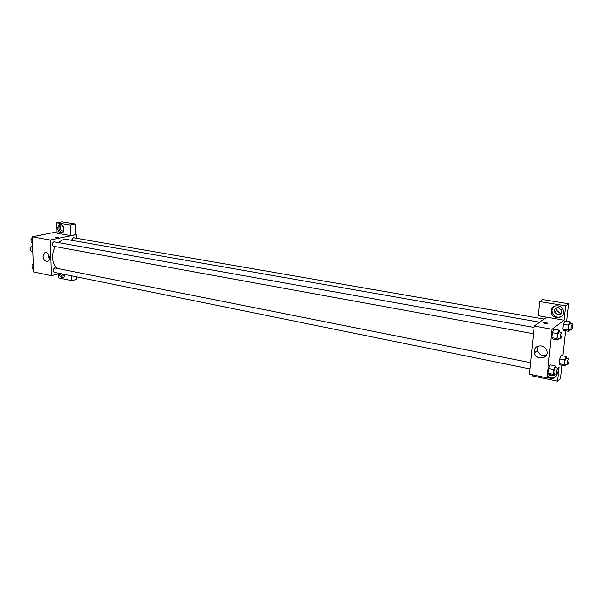<?xml version="1.0" encoding="UTF-8"?>
<svg xmlns="http://www.w3.org/2000/svg" width="603" height="603" viewBox="0 0 603 603"><rect width="100%" height="100%" fill="white"/><g stroke="black" fill="none" stroke-linecap="round" stroke-linejoin="round"><path stroke-width="0.9" d="M32.57 245.964C29.698 247.825 29.464 249.838 31.869 252.001L32.811 252.182M60.006 273.491L51.413 275.624L33.557 271.945L32.223 236.813L57.036 231.876M55.446 237.816L58.167 237.627L55.446 237.816M70.521 235.569L57.081 233.271L56.757 222.816L70.227 225.009L70.521 235.569L76.242 234.635L76.332 238.26M51.413 275.624L50.23 240.017L32.223 236.813M50.23 240.017L76.242 234.635M58.212 237.552L54.986 237.612M57.556 228.153L59.388 224.444C63.006 222.718 65.863 231.522 62.132 232.901C59.637 233.308 58.114 231.725 57.556 228.153M60.473 224.293L58.838 227.904C59.139 230.685 60.292 232.321 62.313 232.818M63.926 229.087L62.848 230.964L62.094 231.055C59.87 229.547 59.569 227.828 61.205 225.899L61.936 225.816L63.503 227.12M70.227 225.009L75.315 224.022L75.594 234.522M56.757 222.816L61.875 221.851L75.315 224.022M43.062 256.418L44.758 252.755C48.308 250.788 51.564 259.674 47.886 261.287C45.3 261.808 43.695 260.187 43.062 256.418M48.142 253.878L48.014 255.303L49.408 259.071M65.26 274.553L63.73 277.614C61.491 278.254 59.923 276.958 59.026 273.732M58.355 273.898L58.483 277.9L71.772 280.651L71.636 275.85M60.315 273.551C60.903 275.925 62.079 277.259 63.835 277.553M65.154 274.531L64.333 275.684L63.436 275.805L61.627 273.815M71.772 280.651L76.777 279.34L76.717 276.883M530.617 362.697L54.677 267.913C52.77 269.428 52.642 270.898 54.293 272.33L529.999 368.946M544.14 319.07L73.393 237.748L71.433 240.258M534.1 327.459L53.833 241.773C51.888 243.295 51.783 244.788 53.501 246.25L533.482 333.753M539.7 322.206L66.609 239.414L63.503 239.474L58.152 242.451M55.069 246.529C51.172 255.19 51.737 262.411 56.742 268.207M550.441 374.81L546.996 377.825L529.479 374.207L534.243 326.065L546.77 317.216L538.23 315.746L539.647 301.575L565.629 305.819L564.099 320.185L546.77 317.216M557.074 307.688L556.765 310.485L559.938 313.213L561.416 313.176M539.647 301.575L542.7 299.593L568.516 303.761L566.639 321.211M532.343 374.802L532.23 375.903L557.571 381.149L560.466 378.511L561.89 365.29M562.9 355.883L565.606 330.798M557.737 314.804L554.549 312.053C554.165 309.135 555.476 307.673 558.491 307.666L561.664 310.319C562.117 313.296 560.805 314.796 557.737 314.804M553.923 306.497L551.933 310.206L552.167 312.535C554.24 316.861 557.428 318.15 561.747 316.394M551.187 310.726C551.489 304.56 561.453 304.055 563.292 310.183C566.255 317.834 553.441 320.849 551.413 313.063L551.187 310.726M553.358 375.405L550.14 375.074M548.391 376.604C550.961 378.3 553.426 378.398 555.778 376.905M557.066 374.177C555.453 378.631 552.318 379.664 547.645 377.259M557.571 381.149L559.056 367.257L558.001 368.184M565.629 305.819L568.516 303.761M569.601 329.758L568.885 331.379L563.895 330.489L562.885 329.087L563.398 324.278L564.921 320.909L569.925 321.776L570.86 323.69M558.762 338.366L558.016 340.009L552.906 339.074L551.813 337.665L552.325 332.713L553.938 329.208L559.064 330.12L560.074 332.102M554.948 374.011L554.255 375.586L549.197 374.553L548.097 373.31L548.602 368.463L550.207 364.875L555.28 365.885L556.283 367.815M565.802 364.385L565.132 365.931L560.202 364.958L559.185 363.715L559.682 359.004L561.212 355.559L566.149 356.509L567.076 358.378M546.996 377.825L552.047 329.23L564.099 320.185M541.245 345.911C543.989 346.559 545.828 348.195 546.748 350.818C549.393 358.777 536.218 360.918 534.492 352.891C534.047 348.082 536.301 345.76 541.245 345.911M552.047 329.23L534.243 326.065M538.11 346.092L537.461 350.577C539.09 354.7 542.022 356.328 546.243 355.461M544.758 323.592L543.341 322.665C545.926 322.386 547.328 322.68 547.539 323.54L544.758 323.592M547.539 323.54C547.328 322.68 545.926 322.386 543.341 322.665L543.145 322.869M554.255 375.586L553.17 374.342L553.682 369.481L555.28 365.885M557.911 368.139L555.363 367.634C553.931 369.496 553.531 371.569 554.157 373.852L556.984 374.252C558.25 371.84 558.559 369.805 557.911 368.139C556.479 370.008 556.079 372.089 556.697 374.365M553.17 374.342L548.097 373.31L548.602 368.463L550.207 364.883M553.682 369.481L548.602 368.463M558.016 340.009L556.938 338.6L557.466 333.64L559.064 330.12M561.687 332.389L559.117 331.929C557.677 333.836 557.293 335.931 557.956 338.215L560.79 338.6C562.071 336.188 562.373 334.122 561.687 332.389C560.255 334.296 559.87 336.399 560.526 338.69M556.938 338.6L551.813 337.665L552.325 332.713L553.938 329.215M557.466 333.64L552.325 332.713M565.132 365.931L564.129 364.687L564.634 359.961L566.149 356.509M568.689 358.695L566.209 358.212C564.86 360.036 564.476 362.041 565.064 364.242L567.8 364.627C568.998 362.29 569.3 360.315 568.689 358.695C567.348 360.519 566.963 362.531 567.536 364.725M564.129 364.687L559.185 363.715L559.682 359.004L561.212 355.559M564.634 359.961L559.682 359.004M568.885 331.379L567.883 329.969L568.41 325.153L569.925 321.776M572.458 323.962L569.956 323.532C568.591 325.394 568.222 327.421 568.848 329.63L571.584 329.992C572.805 327.663 573.099 325.65 572.458 323.962C571.109 325.831 570.74 327.866 571.35 330.067M567.883 329.969L562.885 329.087L563.398 324.278L564.928 320.917M568.41 325.153L563.398 324.278M33.444 268.976L32.132 268.312L31.997 264.8L33.24 263.541M33.429 268.576L32.132 268.312M33.301 265.064L31.997 264.8M32.472 243.28L31.137 242.564L31.002 239.007L32.261 237.763M32.449 242.805L31.137 242.564M32.313 239.24L31.002 239.007M59.388 224.444L60.255 224.286M61.725 225.801L61.205 225.899M44.758 252.755L45.73 252.536M556.765 310.485L554.549 312.053M551.413 313.063L552.167 312.535M534.492 352.891L537.461 350.577"/></g></svg>

